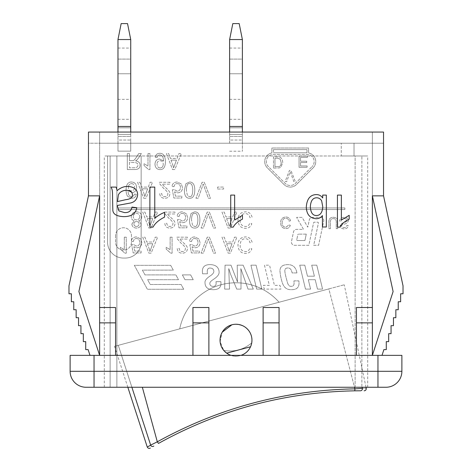 <?xml version="1.0" encoding="UTF-8"?>
<svg xmlns="http://www.w3.org/2000/svg" width="472" height="472" viewBox="0 0 472 472"><rect width="100%" height="100%" fill="white"/><g stroke="black" fill="none" stroke-linecap="round" stroke-linejoin="round"><path stroke-width="0.35" stroke-dasharray="2.36 1.77" d="M279.082 302.245L179.708 328.866A57.419 57.419 0 0 1 279.082 302.245A57.419 57.419 0 0 0 179.708 328.866L279.082 302.245A57.419 57.419 0 0 0 179.708 328.866L279.082 302.245L179.708 328.866A57.419 57.419 0 0 1 279.082 302.245M231.87 324.801C220.955 327.261 216.205 342.076 223.74 350.407A15.948 15.948 0 0 0 251.718 342.908C254.078 331.928 242.555 321.473 231.87 324.801C227.516 326.052 224.218 328.648 221.987 332.589C218.046 342.395 220.684 349.841 229.893 354.944C239.829 359.546 252.384 351.127 251.948 340.206C251.747 334.377 249.245 329.869 244.449 326.677C240.513 324.317 236.325 323.692 231.87 324.801C236.325 323.692 240.513 324.317 244.449 326.677C251.458 331.869 253.488 338.572 250.532 346.778A15.948 15.948 0 0 1 226.702 353.168C219.999 347.481 218.424 340.625 221.987 332.589C224.218 328.648 227.516 326.052 231.87 324.801C242.555 321.473 254.078 331.928 251.718 342.908C243.546 349.705 234.218 352.206 223.74 350.407L220.111 341.586L222.2 332.205M250.532 346.778C253.488 338.572 251.458 331.869 244.449 326.677C249.245 329.869 251.747 334.377 251.948 340.206C252.384 351.127 239.829 359.546 229.893 354.944C220.684 349.841 218.046 342.395 221.987 332.589C218.424 340.625 219.999 347.481 226.702 353.168L250.532 346.778A15.948 15.948 0 0 1 226.702 353.168M223.74 350.407A15.948 15.948 0 0 0 251.718 342.908C243.546 349.705 234.218 352.206 223.74 350.407M131.889 387.258L118.289 345.327L129.959 342.2L114.543 346.33L118.289 345.327L150.651 445.114C146.155 447.727 146.155 447.727 150.651 445.114L157.329 441.869M157.335 441.863L158.474 443.426C219.545 409.655 284.976 392.126 354.749 390.834L354.944 388.851C284.704 390.232 218.831 407.879 157.312 441.81L142.343 387.258M354.749 390.834L360.437 390.792A1.994 1.971 90 0 0 362.366 388.385C367.57 388.397 367.57 388.397 362.366 388.385L354.956 388.916M354.944 388.851L328.831 288.911L344.247 284.781L129.959 342.2L328.831 288.911L354.531 387.258M242.378 140.036L242.378 134.396L242.378 140.036L229.622 140.036L229.622 143.222L242.378 143.222L242.378 119.298L242.378 151.199L242.378 143.222L229.622 143.222L229.622 134.396L229.622 140.036L242.378 140.036M229.622 132.06L229.622 39.548L232.808 23.6L239.192 23.6L242.378 39.548L242.378 132.06M242.378 136.443L242.378 126.455L242.378 136.443L229.622 136.443L242.378 136.443M242.378 59.094L242.378 99.362L242.378 59.094L229.622 59.094L229.622 73.756L229.622 59.094L242.378 59.094M229.622 73.756L229.622 99.362L229.622 73.756L242.378 73.756L229.622 73.756M229.622 143.222L229.622 119.298L229.622 143.222M242.378 39.548L229.622 39.548M117.97 143.222L130.732 143.222L130.732 140.036L117.97 140.036L117.97 134.396L117.97 140.036L130.732 140.036L130.732 143.222L130.732 119.298L130.732 151.152L130.732 143.222L117.97 143.222L117.97 119.298L117.97 151.152L117.97 143.222L117.97 151.152L130.732 151.152L117.97 151.152L117.97 143.222L130.732 143.222L130.732 151.152L130.732 143.222L117.97 143.222M117.97 132.06L117.97 39.548L121.162 23.6L127.54 23.6L130.732 39.548L130.732 132.06M130.732 136.443L130.732 126.455L130.732 136.443L117.97 136.443L130.732 136.443M130.732 59.094L130.732 99.362L130.732 59.094L117.97 59.094L117.97 73.756L117.97 59.094L130.732 59.094M117.97 73.756L117.97 99.362L117.97 73.756L130.732 73.756L117.97 73.756M130.732 39.548L117.97 39.548M107.545 155.984L141.152 155.984L141.152 242.112A15.948 15.948 0 0 1 125.204 258.066A15.948 15.948 0 0 0 141.152 242.112L141.152 155.984L107.545 155.984L107.545 242.112A15.948 15.948 0 0 0 123.499 258.066A15.948 15.948 0 0 1 107.545 242.112L107.545 155.984M125.204 258.066L123.499 258.066L125.204 258.066M115.522 235.734L115.522 242.112A7.977 7.977 0 0 0 123.499 250.089A7.977 7.977 0 0 0 131.47 242.112L131.47 235.734A7.977 7.977 0 0 0 123.499 227.758A7.977 7.977 0 0 0 115.522 235.734A7.977 7.977 0 0 1 123.499 227.758A7.977 7.977 0 0 1 131.47 235.734L131.47 242.112A7.977 7.977 0 0 1 123.499 250.089A7.977 7.977 0 0 1 115.522 242.112L115.522 235.734M355.115 155.984L104.306 155.984L367.694 155.984L355.115 155.984L355.115 387.258L116.885 387.258L361.871 387.258L355.115 387.258L355.115 155.984M341.268 155.984L354.029 155.984L341.268 155.984L341.268 143.222L341.268 155.984M316.464 215.515C320.264 215.427 322.364 212.536 322.759 206.836L321.644 200.806C320.411 198.795 318.742 197.792 316.635 197.792C312.836 197.815 310.735 200.771 310.34 206.665C310.676 212.648 312.718 215.598 316.464 215.515M326.335 195.089L326.335 226.991L322.423 226.991L322.423 215.615C320.765 217.686 318.659 218.725 316.098 218.725C309.821 218.235 306.552 214.329 306.298 207.007C306.894 198.907 310.222 194.771 316.293 194.582C319.019 194.582 321.155 195.715 322.712 197.986L322.712 195.089L326.335 195.089M341.362 195.089L341.362 220.04L349.192 215.32L349.192 219.114C344.613 221.427 341.539 224.088 339.976 227.115L337.445 227.115L337.445 195.089L341.362 195.089M234.643 195.089L234.643 220.04L242.472 215.32L242.472 219.114C237.894 221.427 234.82 224.088 233.256 227.115L230.731 227.115L230.731 195.089L234.643 195.089M154.769 187.089L154.769 218.27C157.689 215.757 160.952 213.792 164.557 212.37L164.557 217.114C158.834 219.999 154.993 223.333 153.04 227.115L149.878 227.115L149.878 187.089L154.769 187.089M117.54 199.792L117.51 201.585L125.505 199.733C130.508 199.113 132.809 197.479 132.402 194.836C132.372 192.021 130.437 190.499 126.596 190.281C122.643 190.381 119.888 191.921 118.33 194.901L117.54 199.792M127.753 186.446C134.225 186.794 137.517 189.549 137.629 194.718C137.204 199.19 134.862 201.945 130.608 202.984L117.54 205.414L117.51 206.689L118.909 210.913L124.472 212.589C128.732 212.801 131.24 210.966 131.977 207.084L136.78 207.721C135.735 213.657 131.399 216.624 123.77 216.63C116.749 216.347 113.103 214.223 112.832 210.246L112.584 199.184C112.56 189.596 112.283 189.821 111.038 187.089L116.141 187.089L117.115 190.641C120.561 187.703 124.106 186.304 127.753 186.446M208.884 355.357L208.884 307.508L208.884 355.357L231.02 355.357L192.936 355.357L192.936 307.508L192.936 355.357L115.575 355.357L208.884 355.357L208.884 322.877L192.936 322.877L192.936 307.508L208.884 307.508L208.884 322.877M240.98 355.357L263.116 355.357L263.116 307.508L263.116 355.357L231.02 355.357A15.948 15.948 0 0 0 240.98 355.357L231.02 355.357A15.948 15.948 0 0 1 221.987 332.589C227.728 324.217 235.215 322.246 244.449 326.677C235.215 322.246 227.728 324.217 221.987 332.589A15.948 15.948 0 0 1 248.248 329.987A15.948 15.948 0 0 1 231.02 355.357M279.064 355.357L279.064 307.508L279.064 355.357L356.425 355.357L356.425 307.508L356.425 355.357L263.116 355.357L279.064 355.357L279.064 307.508L263.116 307.508L263.116 322.877L279.064 322.877M89.987 355.357L99.627 355.357L89.987 355.357L88.116 349.604L85.721 349.604L85.721 341.634L83.332 341.634L83.332 333.657L80.936 333.657L80.936 325.68L78.547 325.68L78.547 317.703L76.151 317.703L76.151 309.732L73.762 309.732L73.762 301.755L71.366 301.755L71.366 293.779L68.977 293.779L68.977 285.808L88.465 195.856L99.627 195.856L78.895 291.56L99.627 355.357L115.575 355.357L115.575 307.508L115.575 355.357L99.627 355.357L99.627 132.06L372.373 132.06L372.373 195.856L393.105 291.56L372.373 355.357L372.373 307.508L356.425 307.508L356.425 355.357L382.013 355.357L356.425 355.357M354.029 143.222L354.029 155.984L354.029 143.222L341.268 143.222L354.029 143.222M99.627 195.856L99.627 143.222L383.535 143.222L383.535 132.06L88.465 132.06L88.465 143.222L99.627 143.222L99.627 132.06L372.373 132.06L372.373 307.508M382.013 355.357L383.883 349.604L386.279 349.604L386.279 341.634L388.668 341.634L388.668 333.657L391.064 333.657L391.064 325.68L393.453 325.68L393.453 317.703L395.849 317.703L395.849 309.732L398.238 309.732L398.238 301.755L400.634 301.755L400.634 293.779L403.023 293.779L403.023 285.808L383.535 195.856L383.535 143.222L88.465 143.222L88.465 195.856M86.069 387.258A15.948 15.948 0 0 1 70.121 371.311L401.878 371.311A15.948 15.948 0 0 1 385.931 387.258L86.069 387.258A15.948 15.948 0 0 1 70.121 371.311L70.121 355.357L401.878 355.357M192.936 355.357L192.936 322.877M99.627 322.877L115.575 322.877M115.575 355.357L115.575 307.508L99.627 307.508M263.116 355.357L263.116 322.877M337.722 228.678L337.722 222.229C337.94 219.055 336.483 217.421 333.356 217.327C330.276 217.267 328.807 218.902 328.937 222.229L328.937 228.678L330.418 228.678L330.418 222.235C330.347 219.722 331.285 218.53 333.226 218.666C335.315 218.459 336.318 219.651 336.241 222.235L336.241 228.678L337.722 228.678L337.722 222.229C337.94 219.055 336.483 217.421 333.356 217.327C330.276 217.267 328.807 218.902 328.937 222.229L328.937 228.678L330.418 228.678L330.418 222.235C330.347 219.722 331.285 218.53 333.226 218.666C335.315 218.459 336.318 219.651 336.241 222.235L336.241 228.678L337.722 228.678M299.041 167.271L307.124 167.271L307.124 165.955L300.522 165.955L300.522 162.539L306.706 162.539L306.706 161.223L300.522 161.223L300.522 157.424L307.378 157.424L307.378 156.108L299.041 156.108L299.041 167.271L307.124 167.271L307.124 165.955L300.522 165.955L300.522 162.539L306.706 162.539L306.706 161.223L300.522 161.223L300.522 157.424L307.378 157.424L307.378 156.108L299.041 156.108L299.041 167.271M290.51 220.743C289.82 218.288 288.28 217.037 285.885 217.008C282.38 217.267 280.628 219.22 280.639 222.861C280.864 226.542 282.622 228.442 285.914 228.554C288.197 228.501 289.666 227.415 290.321 225.303L288.864 224.955L285.879 227.292C283.288 226.961 282.049 225.492 282.162 222.873C282.256 219.869 283.454 218.335 285.761 218.276C287.472 218.282 288.563 219.232 289.029 221.12L290.51 220.743C289.82 218.288 288.28 217.037 285.885 217.008C282.38 217.267 280.628 219.22 280.639 222.861C280.864 226.542 282.622 228.442 285.914 228.554C288.197 228.501 289.666 227.415 290.321 225.303L288.864 224.955L285.879 227.292C283.288 226.961 282.049 225.492 282.162 222.873C282.256 219.869 283.454 218.335 285.761 218.276C287.472 218.282 288.563 219.232 289.029 221.12L290.51 220.743M296.929 272.934C295.962 267.394 292.941 264.627 287.879 264.633C282.592 264.633 279.949 266.768 279.931 271.04L280.457 275.294C281.306 279.595 282.132 282.61 282.935 284.345C284.581 287.997 287.306 289.773 291.1 289.684C296.552 289.82 299.195 287.519 299.024 282.787L298.876 280.875L293.95 280.875L294.062 282.976C294.139 285.312 293.171 286.421 291.177 286.309C289.407 286.504 288.127 285.123 287.336 282.167C285.743 276.58 284.911 272.816 284.84 270.869C284.828 268.916 285.855 267.948 287.914 267.966C290.091 267.925 291.489 269.577 292.115 272.934L296.929 272.934C295.962 267.394 292.941 264.627 287.879 264.633C282.592 264.633 279.949 266.768 279.931 271.04L280.457 275.294C281.306 279.595 282.132 282.61 282.935 284.345C284.581 287.997 287.306 289.773 291.1 289.684C296.552 289.82 299.195 287.519 299.024 282.787L298.876 280.875L293.95 280.875L294.062 282.976C294.139 285.312 293.171 286.421 291.177 286.309C289.407 286.504 288.127 285.123 287.336 282.167C285.743 276.58 284.911 272.816 284.84 270.869C284.828 268.916 285.855 267.948 287.914 267.966C290.091 267.925 291.489 269.577 292.115 272.934L296.929 272.934M250.915 265.175L256.668 289.1L261.854 289.1L256.101 265.175L250.915 265.175L256.668 289.1L261.854 289.1L256.101 265.175L250.915 265.175M207.391 273.795L207.243 271.978C207.167 269.247 208.152 267.943 210.199 268.061C212.518 268.173 213.739 269.288 213.857 271.394C213.857 272.781 212.654 274.285 210.258 275.913L210.087 276.026C206.358 278.45 204.671 280.734 205.013 282.864C205.131 287.312 207.875 289.596 213.238 289.702C218.335 289.637 220.92 287.601 220.99 283.595L220.878 281.684L216.011 281.684L216.123 283.347C216.111 285.359 215.084 286.374 213.049 286.386C211.013 286.28 209.94 285.359 209.828 283.631C209.597 282.551 210.766 281.159 213.332 279.453L214.04 278.981C217.427 276.722 219.12 274.492 219.12 272.297C218.943 267.329 215.922 264.762 210.052 264.597C204.954 264.615 202.394 266.833 202.37 271.247L202.559 273.795L207.391 273.795L207.243 271.978C207.167 269.247 208.152 267.943 210.199 268.061C212.518 268.173 213.739 269.288 213.857 271.394C213.857 272.781 212.654 274.285 210.258 275.913L210.087 276.026C206.358 278.45 204.671 280.734 205.013 282.864C205.131 287.312 207.875 289.596 213.238 289.702C218.335 289.637 220.92 287.601 220.99 283.595L220.878 281.684L216.011 281.684L216.123 283.347C216.111 285.359 215.084 286.374 213.049 286.386C211.013 286.28 209.94 285.359 209.828 283.631C209.597 282.551 210.766 281.159 213.332 279.453L214.04 278.981C217.427 276.722 219.12 274.492 219.12 272.297C218.943 267.329 215.922 264.762 210.052 264.597C204.954 264.615 202.394 266.833 202.37 271.247L202.559 273.795L207.391 273.795M160.173 160.722C162.102 160.799 163.135 161.99 163.271 164.303C163.135 161.99 162.102 160.799 160.173 160.722C158.203 160.852 157.141 161.99 156.987 164.15C157.141 161.99 158.203 160.852 160.173 160.722M160.22 167.979C158.267 167.837 157.188 166.557 156.987 164.15C157.188 166.557 158.267 167.837 160.22 167.979C162.079 167.879 163.1 166.657 163.271 164.303C163.1 166.657 162.079 167.879 160.22 167.979M163.359 160.899L159.683 158.993C156.792 159.17 155.217 160.905 154.969 164.209C155.205 167.625 156.875 169.418 159.978 169.595C163.43 169.761 165.253 167.188 165.448 161.884C165.353 156.09 163.448 153.229 159.737 153.317C157.164 153.382 155.672 154.704 155.258 157.282L157.147 157.447C157.489 155.725 158.368 154.881 159.784 154.922C162.162 155.052 163.4 156.981 163.501 160.71L163.489 161.1L159.683 158.993C156.792 159.17 155.217 160.905 154.969 164.209C155.205 167.625 156.875 169.418 159.978 169.595C163.43 169.761 165.253 167.188 165.448 161.884C165.353 156.09 163.448 153.229 159.737 153.317C157.164 153.382 155.672 154.704 155.258 157.282L157.147 157.447C157.489 155.725 158.368 154.881 159.784 154.922C162.162 155.052 163.4 156.981 163.501 160.71M129.428 162.492L129.428 167.772L129.428 162.492L133.959 162.492C136.65 162.545 137.954 163.442 137.889 165.182C137.93 166.799 136.791 167.66 134.473 167.772L129.428 167.772L134.473 167.772C136.791 167.66 137.93 166.799 137.889 165.182C137.954 163.442 136.65 162.545 133.959 162.492L129.428 162.492M127.31 169.531L134.384 169.531C138.213 169.56 140.107 168.109 140.066 165.182C140.09 162.81 138.597 161.365 135.576 160.84L136.845 160.049L138.591 157.925L141.352 153.583L138.715 153.583L136.597 156.905C134.998 159.453 133.812 160.686 133.051 160.598L129.428 160.669L129.428 153.583L127.31 153.583L127.31 169.531L134.384 169.531C138.213 169.56 140.107 168.109 140.066 165.182C140.09 162.81 138.597 161.365 135.576 160.84L136.845 160.049L138.591 157.925L141.352 153.583L138.715 153.583L136.597 156.905C134.998 159.453 133.812 160.686 133.051 160.598L129.428 160.669L129.428 153.583L127.31 153.583L127.31 169.531M195.933 198.228L198.222 198.228L203.208 184.039L208.37 198.228L210.524 198.228L204.276 182.28L202.099 182.28L195.933 198.228L198.222 198.228L203.208 184.039L208.37 198.228L210.524 198.228L204.276 182.28L202.099 182.28L195.933 198.228M174.038 186.629C174.428 184.623 175.448 183.614 177.106 183.614C179.189 183.744 180.316 185.042 180.481 187.52C180.369 189.844 179.236 191.054 177.083 191.142L174.174 189.585L172.339 189.827L173.885 198.022L181.808 198.022L181.808 196.151L175.448 196.151L174.587 191.868L177.602 192.865C180.652 192.659 182.304 190.936 182.564 187.703L181.295 183.944L177.118 182.009C174.085 182.151 172.374 183.632 171.985 186.458L174.038 186.629C174.428 184.623 175.448 183.614 177.106 183.614C179.189 183.744 180.316 185.042 180.481 187.52C180.369 189.844 179.236 191.054 177.083 191.142L174.174 189.585L172.339 189.827L173.885 198.022L181.808 198.022L181.808 196.151L175.448 196.151L174.587 191.868L177.602 192.865C180.652 192.659 182.304 190.936 182.564 187.703L181.295 183.944L177.118 182.009C174.085 182.151 172.374 183.632 171.985 186.458L174.038 186.629M142.19 188.818L143.954 193.496L142.19 188.818L147.612 188.818L144.815 196.553L143.954 193.496L144.815 196.553L147.612 188.818L142.19 188.818M143.718 198.228L146.007 198.228L152.521 182.28L150.114 182.28L148.267 187.107L141.582 187.107L139.83 182.28L137.594 182.28L143.718 198.228L146.007 198.228L152.521 182.28L150.114 182.28L148.267 187.107L141.582 187.107L139.83 182.28L137.594 182.28L143.718 198.228M252.083 217.155C251.104 213.639 248.903 211.863 245.487 211.816C240.472 212.193 237.971 214.978 237.982 220.182C238.307 225.439 240.82 228.147 245.523 228.318C248.785 228.236 250.886 226.684 251.818 223.669L249.741 223.173C249.015 225.445 247.593 226.554 245.475 226.501C241.77 226.035 240 223.934 240.159 220.194C240.295 215.905 242.006 213.716 245.304 213.627C247.753 213.639 249.304 214.99 249.971 217.692L252.083 217.155C251.104 213.639 248.903 211.863 245.487 211.816C240.472 212.193 237.971 214.978 237.982 220.182C238.307 225.439 240.82 228.147 245.523 228.318C248.785 228.236 250.886 226.684 251.818 223.669L249.741 223.173C249.015 225.445 247.593 226.554 245.475 226.501C241.77 226.035 240 223.934 240.159 220.194C240.295 215.905 242.006 213.716 245.304 213.627C247.753 213.639 249.304 214.99 249.971 217.692L252.083 217.155M201.048 228.035L203.338 228.035L208.323 213.851L213.486 228.035L215.639 228.035L209.391 212.087L207.214 212.087L201.048 228.035L203.338 228.035L208.323 213.851L213.486 228.035L215.639 228.035L209.391 212.087L207.214 212.087L201.048 228.035M179.159 216.436C179.543 214.43 180.57 213.421 182.221 213.421C184.304 213.55 185.431 214.848 185.602 217.327C185.484 219.651 184.351 220.861 182.198 220.949L179.289 219.392L177.454 219.633L179 227.828L186.924 227.828L186.924 225.958L180.57 225.958L179.702 221.675L182.717 222.672C185.767 222.465 187.419 220.743 187.679 217.509L186.416 213.751L182.233 211.816C179.201 211.957 177.49 213.438 177.1 216.27L179.159 216.436C179.543 214.43 180.57 213.421 182.221 213.421C184.304 213.55 185.431 214.848 185.602 217.327C185.484 219.651 184.351 220.861 182.198 220.949L179.289 219.392L177.454 219.633L179 227.828L186.924 227.828L186.924 225.958L180.57 225.958L179.702 221.675L182.717 222.672C185.767 222.465 187.419 220.743 187.679 217.509L186.416 213.751L182.233 211.816C179.201 211.957 177.49 213.438 177.1 216.27L179.159 216.436M147.305 218.624L149.069 223.309L147.305 218.624L152.727 218.624L149.931 226.359L149.069 223.309L149.931 226.359L152.727 218.624L147.305 218.624M148.839 228.035L151.123 228.035L157.636 212.087L155.229 212.087L153.382 216.913L146.698 216.913L144.945 212.087L142.709 212.087L148.839 228.035L151.123 228.035L157.636 212.087L155.229 212.087L153.382 216.913L146.698 216.913L144.945 212.087L142.709 212.087L148.839 228.035M252.101 242.254C251.116 238.743 248.915 236.962 245.499 236.92C240.484 237.292 237.982 240.083 237.994 245.281C238.319 250.538 240.832 253.246 245.534 253.417C248.797 253.334 250.897 251.788 251.83 248.773L249.753 248.272C249.027 250.543 247.605 251.653 245.487 251.605C241.782 251.139 240.012 249.033 240.171 245.292C240.307 241.003 242.018 238.82 245.316 238.732C247.765 238.738 249.316 240.095 249.983 242.791L252.101 242.254C251.116 238.743 248.915 236.962 245.499 236.92C240.484 237.292 237.982 240.083 237.994 245.281C238.319 250.538 240.832 253.246 245.534 253.417C248.797 253.334 250.897 251.788 251.83 248.773L249.753 248.272C249.027 250.543 247.605 251.653 245.487 251.605C241.782 251.139 240.012 249.033 240.171 245.292C240.307 241.003 242.018 238.82 245.316 238.732C247.765 238.738 249.316 240.095 249.983 242.791L252.101 242.254M201.066 253.134L203.349 253.134L208.335 238.95L213.497 253.134L215.651 253.134L209.403 237.186L207.226 237.186L201.066 253.134L203.349 253.134L208.335 238.95L213.497 253.134L215.651 253.134L209.403 237.186L207.226 237.186L201.066 253.134M187.402 237.186L176.858 237.186L177.088 238.549L180.941 243.08C184.139 245.676 185.614 247.588 185.354 248.821C185.248 250.52 184.245 251.44 182.351 251.582C180.387 251.511 179.348 250.443 179.242 248.384L177.224 248.591C177.572 251.623 179.301 253.163 182.404 253.198C185.59 252.98 187.248 251.505 187.372 248.773C187.779 247.251 186.21 245.039 182.67 242.136L179.584 239.068L187.402 239.068L187.402 237.186L176.858 237.186L177.088 238.549L180.941 243.08C184.139 245.676 185.614 247.588 185.354 248.821C185.248 250.52 184.245 251.44 182.351 251.582C180.387 251.511 179.348 250.443 179.242 248.384L177.224 248.591C177.572 251.623 179.301 253.163 182.404 253.198C185.59 252.98 187.248 251.505 187.372 248.773C187.779 247.251 186.21 245.039 182.67 242.136L179.584 239.068L187.402 239.068L187.402 237.186M147.317 243.729L149.081 248.408L147.317 243.729L152.739 243.729L149.943 251.458L149.081 248.408L149.943 251.458L152.739 243.729L147.317 243.729M148.851 253.134L151.134 253.134L157.648 237.186L155.241 237.186L153.394 242.012L146.709 242.012L144.957 237.186L142.721 237.186L148.851 253.134L151.134 253.134L157.648 237.186L155.241 237.186L153.394 242.012L146.709 242.012L144.957 237.186L142.721 237.186L148.851 253.134M124.307 237.186L124.307 249.658L120.389 247.298L120.389 249.198L124.997 253.198L126.26 253.198L126.26 237.186L124.307 237.186L124.307 249.658L120.389 247.298L120.389 249.198L124.997 253.198L126.26 253.198L126.26 237.186L124.307 237.186M183.714 289.271L181.106 284.486L150.226 284.486L147.618 279.701L178.499 279.701L175.891 274.91L145.01 274.91L142.402 270.126L173.283 270.126L170.675 265.341L134.343 265.341L147.382 289.271L183.714 289.271L181.106 284.486L150.226 284.486L147.618 279.701L178.499 279.701L175.891 274.91L145.01 274.91L142.402 270.126L173.283 270.126L170.675 265.341L134.343 265.341L147.382 289.271L183.714 289.271M344.861 207.945L117.97 207.945L117.97 209.538L344.861 209.538L344.861 207.945L117.97 207.945L117.97 209.538L344.861 209.538L344.861 207.945M184.989 279.701L193.243 279.701L190.635 274.91L182.381 274.91L184.989 279.701L193.243 279.701L190.635 274.91L182.381 274.91L184.989 279.701M297.803 234.773A0.796 0.796 0 0 1 298.587 234.142A0.796 0.796 0 0 0 297.803 234.773L296.788 239.558L297.803 234.773M297.567 240.519A0.796 0.796 0 0 1 296.788 239.558A0.796 0.796 0 0 0 297.567 240.519L304.924 240.519L297.567 240.519M304.924 240.519L306.281 234.142L304.924 240.519M306.281 234.142L298.587 234.142L306.281 234.142M323.703 221.244A3.192 3.192 0 0 0 320.582 217.391L312.429 217.391A3.192 3.192 0 0 0 309.308 219.917L307.768 227.15L302.133 217.391L296.611 217.391L303.514 229.357L296.646 229.357A3.192 3.192 0 0 0 293.525 231.882L291.489 241.452A3.192 3.192 0 0 0 294.611 245.304L308.8 245.304L313.585 222.808A0.796 0.796 0 0 1 314.364 222.176L317.627 222.176A0.796 0.796 0 0 1 318.405 223.138L313.691 245.304L318.582 245.304L323.703 221.244A3.192 3.192 0 0 0 320.582 217.391L312.429 217.391A3.192 3.192 0 0 0 309.308 219.917L307.768 227.15L302.133 217.391L296.611 217.391L303.514 229.357L296.646 229.357A3.192 3.192 0 0 0 293.525 231.882L291.489 241.452A3.192 3.192 0 0 0 294.611 245.304L308.8 245.304L313.585 222.808A0.796 0.796 0 0 1 314.364 222.176L317.627 222.176A0.796 0.796 0 0 1 318.405 223.138L313.691 245.304L318.582 245.304L323.703 221.244M295.307 183.39L312.051 166.64L295.307 183.39A7.18 7.18 0 0 1 285.153 183.39L268.409 166.64A7.18 7.18 0 0 1 273.483 154.391L306.977 154.391A7.18 7.18 0 0 1 312.051 166.64A7.18 7.18 0 0 0 306.977 154.391L273.483 154.391A7.18 7.18 0 0 0 268.409 166.64L285.153 183.39A7.18 7.18 0 0 0 295.307 183.39M273.483 149.606L273.483 152.792L273.483 149.606L306.977 149.606L306.977 152.792L273.483 152.792L306.977 152.792L306.977 149.606L273.483 149.606M313.178 167.772A8.773 8.773 0 0 0 308.57 152.94L308.57 148.007L271.89 148.007L271.89 152.94A8.773 8.773 0 0 0 267.282 167.772L284.026 184.517A8.773 8.773 0 0 0 296.434 184.517L313.178 167.772A8.773 8.773 0 0 0 308.57 152.94L308.57 148.007L271.89 148.007L271.89 152.94A8.773 8.773 0 0 0 267.282 167.772L284.026 184.517A8.773 8.773 0 0 0 296.434 184.517L313.178 167.772M133.334 241.54C133.724 239.528 134.744 238.525 136.402 238.525C138.485 238.649 139.612 239.947 139.783 242.425C139.665 244.75 138.532 245.959 136.379 246.048L133.47 244.49L131.635 244.738L133.181 252.927L141.104 252.927L141.104 251.057L134.744 251.057L133.883 246.779L136.898 247.776C139.948 247.57 141.6 245.847 141.86 242.608L140.597 238.85L136.414 236.92C133.381 237.056 131.67 238.537 131.281 241.369L133.334 241.54C133.724 239.528 134.744 238.525 136.402 238.525C138.485 238.649 139.612 239.947 139.783 242.425C139.665 244.75 138.532 245.959 136.379 246.048L133.47 244.49L131.635 244.738L133.181 252.927L141.104 252.927L141.104 251.057L134.744 251.057L133.883 246.779L136.898 247.776C139.948 247.57 141.6 245.847 141.86 242.608L140.597 238.85L136.414 236.92C133.381 237.056 131.67 238.537 131.281 241.369L133.334 241.54M170.138 237.186L170.138 249.658L166.221 247.298L166.221 249.198L170.829 253.198L172.091 253.198L172.091 237.186L170.138 237.186L170.138 249.658L166.221 247.298L166.221 249.198L170.829 253.198L172.091 253.198L172.091 237.186L170.138 237.186M191.555 241.54C191.945 239.528 192.965 238.525 194.617 238.525C196.7 238.649 197.827 239.947 197.998 242.425C197.886 244.75 196.753 245.959 194.594 246.048L191.691 244.49L189.856 244.738L191.396 252.927L199.326 252.927L199.326 251.057L192.965 251.057L192.104 246.779L195.119 247.776C198.163 247.57 199.821 245.847 200.081 242.608L198.812 238.85L194.635 236.92C191.602 237.056 189.892 238.537 189.502 241.369L191.555 241.54C191.945 239.528 192.965 238.525 194.617 238.525C196.7 238.649 197.827 239.947 197.998 242.425C197.886 244.75 196.753 245.959 194.594 246.048L191.691 244.49L189.856 244.738L191.396 252.927L199.326 252.927L199.326 251.057L192.965 251.057L192.104 246.779L195.119 247.776C198.163 247.57 199.821 245.847 200.081 242.608L198.812 238.85L194.635 236.92C191.602 237.056 189.892 238.537 189.502 241.369L191.555 241.54M226.595 243.729L228.354 248.408L226.595 243.729L232.017 243.729L229.221 251.458L228.354 248.408L229.221 251.458L232.017 243.729L226.595 243.729M228.123 253.134L230.413 253.134L236.926 237.186L234.519 237.186L232.672 242.012L225.988 242.012L224.235 237.186L221.999 237.186L228.123 253.134L230.413 253.134L236.926 237.186L234.519 237.186L232.672 242.012L225.988 242.012L224.235 237.186L221.999 237.186L228.123 253.134M136.496 226.489C134.88 226.348 134.018 225.533 133.906 224.058C134.018 225.533 134.88 226.348 136.496 226.489C138.095 226.359 138.951 225.51 139.075 223.952C138.951 225.51 138.095 226.359 136.496 226.489M136.508 221.498C138.119 221.628 138.975 222.442 139.075 223.952C138.975 222.442 138.119 221.628 136.508 221.498C134.874 221.598 134.007 222.454 133.906 224.058C134.007 222.454 134.874 221.598 136.508 221.498M136.449 219.893C134.461 219.74 133.399 218.678 133.263 216.695C133.399 218.678 134.461 219.74 136.449 219.893C138.485 219.751 139.576 218.66 139.73 216.618C139.576 218.66 138.485 219.751 136.449 219.893M136.508 213.421C138.526 213.562 139.6 214.63 139.73 216.618C139.6 214.63 138.526 213.562 136.508 213.421C134.467 213.621 133.387 214.713 133.263 216.695C133.387 214.713 134.467 213.621 136.508 213.421M131.889 223.988C132.036 226.519 133.558 227.887 136.461 228.094C139.399 227.87 140.945 226.483 141.093 223.94L138.733 220.743C140.727 220.046 141.736 218.683 141.748 216.642C141.57 213.674 139.818 212.064 136.496 211.816C133.175 212.052 131.422 213.68 131.245 216.707C131.281 218.837 132.302 220.182 134.296 220.743L131.889 223.988C132.036 226.519 133.558 227.887 136.461 228.094C139.399 227.87 140.945 226.483 141.093 223.94L138.733 220.743C140.727 220.046 141.736 218.683 141.748 216.642C141.57 213.674 139.818 212.064 136.496 211.816C133.175 212.052 131.422 213.68 131.245 216.707C131.281 218.837 132.302 220.182 134.296 220.743L131.889 223.988M175 212.087L164.457 212.087L164.693 213.45L168.545 217.981C171.743 220.577 173.212 222.489 172.958 223.722C172.846 225.415 171.843 226.336 169.955 226.477C167.985 226.412 166.946 225.345 166.84 223.28L164.822 223.486C165.17 226.525 166.899 228.059 170.003 228.094C173.189 227.876 174.846 226.401 174.976 223.669C175.377 222.153 173.808 219.94 170.268 217.031L167.182 213.969L175 213.969L175 212.087L164.457 212.087L164.693 213.45L168.545 217.981C171.743 220.577 173.212 222.489 172.958 223.722C172.846 225.415 171.843 226.336 169.955 226.477C167.985 226.412 166.946 225.345 166.84 223.28L164.822 223.486C165.17 226.525 166.899 228.059 170.003 228.094C173.189 227.876 174.846 226.401 174.976 223.669C175.377 222.153 173.808 219.94 170.268 217.031L167.182 213.969L175 213.969L175 212.087M192.517 225.339L191.508 219.952L192.517 225.339L194.67 226.477L192.517 225.339M197.868 219.952C197.709 224.755 196.641 226.932 194.67 226.477C196.641 226.932 197.709 224.755 197.868 219.952C197.697 215.155 196.641 212.984 194.694 213.421C196.641 212.984 197.697 215.155 197.868 219.952M191.508 219.952C191.667 215.149 192.729 212.972 194.694 213.421C192.729 212.972 191.667 215.149 191.508 219.952M194.694 228.094C198.098 228.212 199.827 225.492 199.886 219.952C199.886 214.542 198.157 211.828 194.694 211.816L191.072 213.462L189.49 219.952C189.49 225.392 191.225 228.106 194.694 228.094C198.098 228.212 199.827 225.492 199.886 219.952C199.886 214.542 198.157 211.828 194.694 211.816L191.072 213.462L189.49 219.952C189.49 225.392 191.225 228.106 194.694 228.094M226.584 218.624L228.342 223.309L226.584 218.624L232.006 218.624L229.209 226.359L228.342 223.309L229.209 226.359L232.006 218.624L226.584 218.624M228.112 228.035L230.401 228.035L236.915 212.087L234.507 212.087L232.661 216.913L225.97 216.913L224.224 212.087L221.987 212.087L228.112 228.035L230.401 228.035L236.915 212.087L234.507 212.087L232.661 216.913L225.97 216.913L224.224 212.087L221.987 212.087L228.112 228.035M131.493 190.894C129.552 190.776 128.49 189.626 128.319 187.443C128.49 189.626 129.552 190.776 131.493 190.894C133.423 190.812 134.455 189.626 134.591 187.337C134.455 189.626 133.423 190.812 131.493 190.894M131.564 183.614C133.405 183.714 134.42 184.953 134.591 187.337C134.42 184.953 133.405 183.714 131.564 183.614C129.594 183.809 128.514 185.083 128.319 187.443C128.514 185.083 129.594 183.809 131.564 183.614M134.384 194.157L133.641 195.845L131.676 196.682L130.03 196.163C128.762 195.426 128.089 193.538 128.012 190.493L131.894 192.623C134.768 192.423 136.343 190.706 136.609 187.455C136.379 184.068 134.715 182.257 131.611 182.009C128.13 181.832 126.278 184.41 126.071 189.744C126.071 192.824 126.638 195.066 127.782 196.464L131.794 198.287C134.402 198.205 135.912 196.877 136.331 194.311L134.384 194.157L133.641 195.845L131.676 196.682L130.03 196.163C128.762 195.426 128.089 193.538 128.012 190.493L131.894 192.623C134.768 192.423 136.343 190.706 136.609 187.455C136.379 184.068 134.715 182.257 131.611 182.009C128.13 181.832 126.278 184.41 126.071 189.744C126.071 192.824 126.638 195.066 127.782 196.464L131.794 198.287C134.402 198.205 135.912 196.877 136.331 194.311L134.384 194.157M169.885 182.28L159.341 182.28L159.571 183.637L163.43 188.175C166.622 190.765 168.097 192.682 167.843 193.909C167.731 195.609 166.728 196.529 164.84 196.671C162.869 196.606 161.831 195.538 161.725 193.473L159.707 193.679C160.055 196.718 161.784 198.252 164.887 198.287C168.073 198.069 169.731 196.594 169.861 193.862C170.262 192.346 168.693 190.133 165.153 187.225L162.067 184.163L169.885 184.163L169.885 182.28L159.341 182.28L159.571 183.637L163.43 188.175C166.622 190.765 168.097 192.682 167.843 193.909C167.731 195.609 166.728 196.529 164.84 196.671C162.869 196.606 161.831 195.538 161.725 193.473L159.707 193.679C160.055 196.718 161.784 198.252 164.887 198.287C168.073 198.069 169.731 196.594 169.861 193.862C170.262 192.346 168.693 190.133 165.153 187.225L162.067 184.163L169.885 184.163L169.885 182.28M187.402 195.532L186.393 190.145L187.402 195.532L189.555 196.671L187.402 195.532M192.747 190.145C192.594 194.948 191.526 197.119 189.555 196.671C191.526 197.119 192.594 194.948 192.747 190.145C192.582 185.348 191.526 183.171 189.579 183.614C191.526 183.171 192.582 185.348 192.747 190.145M186.393 190.145C186.552 185.343 187.614 183.165 189.579 183.614C187.614 183.165 186.552 185.343 186.393 190.145M189.579 198.287C192.983 198.399 194.712 195.685 194.771 190.145C194.771 184.735 193.042 182.021 189.579 182.009L185.956 183.649L184.375 190.145C184.375 195.579 186.11 198.299 189.579 198.287C192.983 198.399 194.712 195.685 194.771 190.145C194.771 184.735 193.042 182.021 189.579 182.009L185.956 183.649L184.375 190.145C184.375 195.579 186.11 198.299 189.579 198.287M217.586 189.036L223.616 189.036L223.616 187.065L217.586 187.065L217.586 189.036L223.616 189.036L223.616 187.065L217.586 187.065L217.586 189.036M147.99 153.583L147.99 166.055L144.078 163.695L144.078 165.595L148.686 169.595L149.948 169.595L149.948 153.583L147.99 153.583L147.99 166.055L144.078 163.695L144.078 165.595L148.686 169.595L149.948 169.595L149.948 153.583L147.99 153.583M171.006 160.126L172.764 164.805L171.006 160.126L176.428 160.126L173.631 167.855L172.764 164.805L173.631 167.855L176.428 160.126L171.006 160.126M172.534 169.531L174.823 169.531L181.337 153.583L178.929 153.583L177.083 158.409L170.398 158.409L168.646 153.583L166.41 153.583L172.534 169.531L174.823 169.531L181.337 153.583L178.929 153.583L177.083 158.409L170.398 158.409L168.646 153.583L166.41 153.583L172.534 169.531M225.038 265.175L224.684 289.1L229.534 289.1L228.767 268.603L230.584 274.226L236.732 289.1L240.985 289.1L241.021 274.037A11.635 1.504 86.5 0 0 240.832 268.621L248.03 289.1L253.293 289.1L243.139 265.175L237.215 265.175L237.499 282.002L230.997 265.175L225.038 265.175L224.684 289.1L229.534 289.1L228.767 268.603L230.584 274.226L236.732 289.1L240.985 289.1L241.021 274.037A11.635 1.504 86.5 0 0 240.832 268.621L248.03 289.1L253.293 289.1L243.139 265.175L237.215 265.175L237.499 282.002L230.997 265.175L225.038 265.175M264.462 265.175L269.347 285.371L263.317 285.371L264.214 289.1L280.911 289.1L279.973 285.371L274.427 285.371L269.536 265.175L264.462 265.175L269.347 285.371L263.317 285.371L264.214 289.1L280.911 289.1L279.973 285.371L274.427 285.371L269.536 265.175L264.462 265.175M299.738 265.175L305.49 289.1L310.588 289.1L308.316 279.695L315.213 279.695L317.479 289.1L322.559 289.1L316.789 265.175L311.709 265.175L314.387 276.191L307.473 276.191L304.794 265.175L299.738 265.175L305.49 289.1L310.588 289.1L308.316 279.695L315.213 279.695L317.479 289.1L322.559 289.1L316.789 265.175L311.709 265.175L314.387 276.191L307.473 276.191L304.794 265.175L299.738 265.175M285.112 181.626L286.716 181.626L290.203 171.696L293.82 181.626L295.325 181.626L290.953 170.463L289.43 170.463L285.112 181.626L286.716 181.626L290.203 171.696L293.82 181.626L295.325 181.626L290.953 170.463L289.43 170.463L285.112 181.626M274.969 158.232L274.969 166.763L274.969 158.232L277.347 158.232L280.079 159.017L281.194 162.58C281.088 164.858 280.433 166.173 279.223 166.533L274.969 166.763L279.223 166.533C280.433 166.173 281.088 164.858 281.194 162.58L280.079 159.017L277.347 158.232L274.969 158.232M273.489 168.079L279.324 167.92L280.958 167.117L282.722 162.557C282.457 158.515 280.722 156.633 277.518 156.916L273.489 156.916L273.489 168.079L279.324 167.92L280.958 167.117L282.722 162.557C282.457 158.515 280.722 156.633 277.518 156.916L273.489 156.916L273.489 168.079M341.073 221.226C341.238 219.58 342.336 218.719 344.377 218.648C346.183 218.748 347.109 219.38 347.15 220.542L345.84 222.117L341.675 223.368L340.094 225.793C340.229 227.722 341.539 228.749 344.035 228.873C346.666 228.778 348.07 227.669 348.236 225.539L346.826 225.427C346.702 226.855 345.793 227.569 344.094 227.575C342.336 227.475 341.48 226.914 341.516 225.899L341.946 224.902L346.672 223.398L348.572 220.672C348.424 218.624 347.044 217.509 344.442 217.327C341.409 217.415 339.822 218.672 339.675 221.108L341.073 221.226C341.238 219.58 342.336 218.719 344.377 218.648C346.183 218.748 347.109 219.38 347.15 220.542L345.84 222.117L341.675 223.368L340.094 225.793C340.229 227.722 341.539 228.749 344.035 228.873C346.666 228.778 348.07 227.669 348.236 225.539L346.826 225.427C346.702 226.855 345.793 227.569 344.094 227.575C342.336 227.475 341.48 226.914 341.516 225.899L341.946 224.902L346.672 223.398L348.572 220.672C348.424 218.624 347.044 217.509 344.442 217.327C341.409 217.415 339.822 218.672 339.675 221.108L341.073 221.226M372.373 195.856L383.535 195.856M372.373 322.877L356.425 322.877M110.129 387.258L116.885 387.258L104.306 387.258L110.129 387.258L110.129 155.984L110.129 387.258M361.871 387.258L367.694 387.258L361.871 387.258L361.871 155.984L361.871 387.258M150.651 445.114A1.994 1.971 -120 0 0 153.524 446.235M362.366 388.385L362.124 387.258M242.378 134.396L229.622 134.396L242.378 134.396M242.378 127.818L229.622 127.818L242.378 127.818M130.732 134.396L117.97 134.396L130.732 134.396M130.732 127.818L117.97 127.818L130.732 127.818M116.885 387.258L116.885 155.984L116.885 387.258M94.046 355.357L94.046 387.258M377.954 355.357L377.954 387.258M127.841 387.258L114.543 346.33M366.03 387.258L344.247 284.781M229.622 48.073L242.378 48.073M229.622 99.362L242.378 99.362M229.622 151.199L242.378 151.199M229.622 119.298L242.378 119.298M229.622 126.455L242.378 126.455M117.97 48.073L130.732 48.073M117.97 99.362L130.732 99.362M117.97 119.298L130.732 119.298M117.97 126.455L130.732 126.455M104.306 387.258L104.306 155.984M367.694 387.258L367.694 155.984"/><path stroke-width="0.71" d="M250.532 346.778L226.702 353.168M222.2 332.205L231.87 324.801M153.807 446.069L153.524 446.235C149.075 448.825 149.075 448.825 153.524 446.235A1.994 1.971 -120 0 1 150.651 445.12C146.155 447.727 146.155 447.727 150.651 445.114L157.312 441.81C218.831 407.879 284.704 390.232 354.944 388.851L362.366 388.385C367.57 388.397 367.57 388.397 362.366 388.385A1.994 1.971 -90 0 1 360.437 390.792C365.588 390.81 365.588 390.81 360.437 390.792C365.588 390.81 365.588 390.81 360.437 390.792L354.749 390.834L354.956 388.916M157.335 441.863L158.474 443.426C219.545 409.655 284.976 392.126 354.749 390.834M142.343 387.258L157.312 441.81M354.531 387.258L354.944 388.851M242.378 132.06L242.378 39.548L229.622 39.548L232.808 23.6L239.192 23.6L242.378 39.548M229.622 39.548L229.622 132.06M130.732 132.06L130.732 39.548L117.97 39.548L121.162 23.6L127.54 23.6L130.732 39.548M117.97 39.548L117.97 132.06M322.759 206.836C322.364 212.536 320.264 215.427 316.464 215.515C312.718 215.598 310.676 212.648 310.34 206.665C310.735 200.771 312.836 197.815 316.635 197.792C318.742 197.792 320.411 198.795 321.644 200.806L322.759 206.836M326.335 195.089L326.335 226.991L322.423 226.991L322.423 215.615C320.765 217.686 318.659 218.725 316.098 218.725C309.821 218.235 306.552 214.329 306.298 207.007C306.894 198.907 310.222 194.771 316.293 194.582C319.019 194.582 321.155 195.715 322.712 197.986L322.712 195.089L326.335 195.089M341.362 195.089L341.362 220.04L349.192 215.32L349.192 219.114C344.613 221.427 341.539 224.088 339.976 227.115L337.445 227.115L337.445 195.089L341.362 195.089M234.643 195.089L234.643 220.04L242.472 215.32L242.472 219.114C237.894 221.427 234.82 224.088 233.256 227.115L230.731 227.115L230.731 195.089L234.643 195.089M154.769 187.089L154.769 218.27C157.689 215.757 160.952 213.792 164.557 212.37L164.557 217.114C158.834 219.999 154.993 223.333 153.04 227.115L149.878 227.115L149.878 187.089L154.769 187.089M117.51 201.585L118.33 194.901C119.888 191.921 122.643 190.381 126.596 190.281C130.437 190.499 132.372 192.021 132.402 194.836C132.809 197.479 130.508 199.113 125.505 199.733L117.51 201.585M127.753 186.446C134.225 186.794 137.517 189.549 137.629 194.718C137.204 199.19 134.862 201.945 130.608 202.984L117.54 205.414L117.51 206.689L118.909 210.913L124.472 212.589C128.732 212.801 131.24 210.966 131.977 207.084L136.78 207.721C135.735 213.657 131.399 216.624 123.77 216.63C116.749 216.347 113.103 214.223 112.832 210.246L112.584 199.184C112.56 189.596 112.283 189.821 111.038 187.089L116.141 187.089L117.115 190.641C120.561 187.703 124.106 186.304 127.753 186.446M231.02 355.357A15.948 15.948 0 0 1 221.987 332.589A15.948 15.948 0 0 1 248.248 329.987A15.948 15.948 0 0 1 240.98 355.357M263.116 355.357L263.116 307.508L279.064 307.508L279.064 355.357M356.425 355.357L356.425 307.508L372.373 307.508L372.373 195.856L383.535 195.856L383.535 132.06L88.465 132.06L88.465 195.856L68.977 285.808L68.977 293.779L71.366 293.779L71.366 301.755L73.762 301.755L73.762 309.732L76.151 309.732L76.151 317.703L78.547 317.703L78.547 325.68L80.936 325.68L80.936 333.657L83.332 333.657L83.332 341.634L85.721 341.634L85.721 349.604L88.116 349.604L89.987 355.357M99.627 195.856L99.627 355.357L78.895 291.56L99.627 195.856L88.465 195.856M99.627 307.508L115.575 307.508L115.575 355.357M192.936 307.508L208.884 307.508L208.884 322.877L192.936 322.877L192.936 307.508M372.373 195.856L393.105 291.56L372.373 355.357L372.373 307.508M192.936 355.357L192.936 322.877M208.884 355.357L208.884 322.877M401.878 355.357L401.878 371.311L401.878 355.357L70.121 355.357L70.121 371.311A15.948 15.948 0 0 0 86.069 387.258L385.931 387.258A15.948 15.948 0 0 0 401.878 371.311L70.121 371.311A15.948 15.948 0 0 0 86.069 387.258M99.627 322.877L115.575 322.877M263.116 322.877L279.064 322.877M383.535 195.856L403.023 285.808L403.023 293.779L400.634 293.779L400.634 301.755L398.238 301.755L398.238 309.732L395.849 309.732L395.849 317.703L393.453 317.703L393.453 325.68L391.064 325.68L391.064 333.657L388.668 333.657L388.668 341.634L386.279 341.634L386.279 349.604L383.883 349.604L382.013 355.357M372.373 322.877L356.425 322.877M131.889 387.258L150.651 445.114M362.124 387.258L362.366 388.385M94.046 387.258L94.046 355.357M377.954 387.258L377.954 355.357M127.841 387.258L147.276 447.078C148.06 448.37 149.087 448.707 150.356 448.081M366.03 387.258L366.272 388.397C366.243 389.907 365.517 390.71 364.107 390.804M229.622 126.455L242.378 126.455M117.97 126.455L130.732 126.455"/></g></svg>
